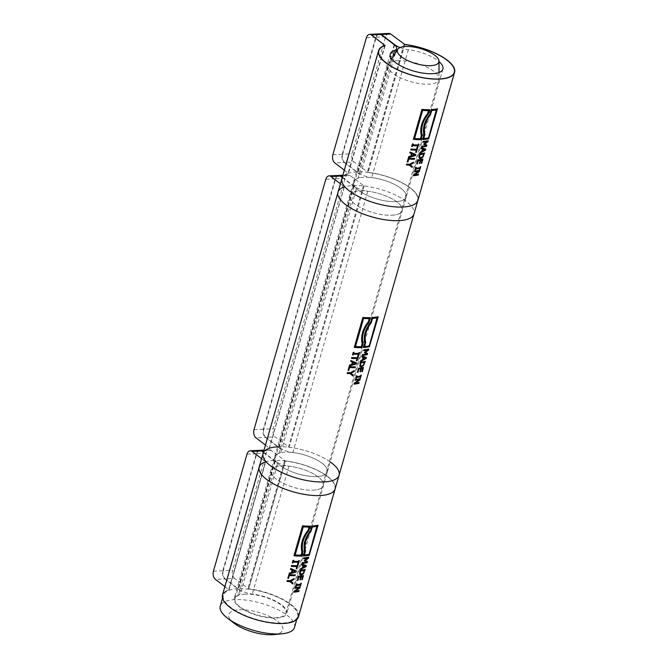 <?xml version="1.0" encoding="UTF-8"?>
<svg xmlns="http://www.w3.org/2000/svg" width="668" height="668" viewBox="0 0 668 668"><rect width="100%" height="100%" fill="white"/><g stroke="black" fill="none" stroke-linecap="round" stroke-linejoin="round"><path stroke-width="0.5" stroke-dasharray="3.34 2.5" d="M273.73 634.6A28.089 10.237 16 0 0 276.828 620.706A28.089 10.237 16 0 0 239.42 609.759A28.089 10.237 16 0 0 234.05 623.219M294.488 627.436A38.619 14.078 16 0 0 275.7 608.606A38.619 14.078 16 0 0 234.835 599.63A38.619 14.078 16 0 0 220.24 606.143M237.958 588.742A38.619 14.078 16 0 0 223.362 595.255A38.619 14.078 16 0 0 256.604 619.436A38.619 14.078 16 0 0 297.611 616.547A38.619 14.078 16 0 0 278.823 597.726A38.619 14.078 16 0 0 237.958 588.742M245.056 594.153A26.453 9.644 16 0 0 235.052 598.611A26.453 9.644 16 0 0 257.823 615.178A26.453 9.644 16 0 0 285.912 613.199A26.453 9.644 16 0 0 273.045 600.298A26.453 9.644 16 0 0 245.056 594.153M398.028 60.663A26.453 9.644 16 0 0 388.45 64.186A26.453 9.644 16 0 0 388.033 65.122A26.453 9.644 16 0 0 410.803 81.688A26.453 9.644 16 0 0 438.893 79.709A26.453 9.644 16 0 0 439.026 78.69A26.453 9.644 16 0 0 424.831 66.274A26.453 9.644 16 0 0 398.028 60.663M313.133 490.137A27.371 9.978 16 0 0 323.479 485.519A27.371 9.978 16 0 0 299.915 468.385A27.371 9.978 16 0 0 270.857 470.431A27.371 9.978 16 0 0 284.176 483.774A27.371 9.978 16 0 0 313.133 490.137M317.033 476.526A27.371 9.978 -164 0 1 288.075 470.163A27.371 9.978 -164 0 1 274.765 456.82A27.371 9.978 -164 0 1 303.823 454.774A27.371 9.978 -164 0 1 327.378 471.909A27.371 9.978 -164 0 1 317.033 476.526M263.818 450.85L271.3 450.482L285.294 460.878A39.529 14.412 16 0 1 335.169 488.867A39.529 14.412 16 0 0 301.143 464.118A39.529 14.412 16 0 0 259.167 467.074M330.243 461.914A39.529 14.412 16 0 0 277.629 446.825M334.877 488.784A39.228 14.304 16 0 1 293.227 491.723A39.228 14.304 16 0 1 259.46 467.166A39.228 14.304 16 0 1 265.689 461.98L229.007 589.911A39.228 14.304 16 0 0 222.778 595.088A39.228 14.304 16 0 0 256.545 619.654A39.228 14.304 16 0 0 298.195 616.714A39.228 14.304 16 0 0 248.705 588.942L285.386 461.012A39.228 14.304 16 0 1 334.877 488.784L298.195 616.714M287.883 578.237A39.228 14.304 -164 0 1 287.666 578.221L288.751 574.438A39.228 14.304 16 0 0 295.089 574.705L295.056 574.839M292.676 583.882L289.703 581.469M287.006 581.285A39.228 14.304 -164 0 1 286.789 581.269L287.04 580.4A39.228 14.304 16 0 0 289.862 580.592L293.937 578.739M296.333 568.652A39.228 14.304 -164 0 1 296.116 568.652L296.751 566.464M291.331 566.213A39.228 14.304 -164 0 1 291.114 566.197L291.365 565.328A39.228 14.304 16 0 0 296.993 565.596L297.627 563.4A39.228 14.304 16 0 0 298.329 563.4M293.97 592.015A39.228 14.304 -164 0 1 293.745 592.032L294.029 591.055L299.231 587.564M295.072 588.149A39.228 14.304 -164 0 1 294.855 588.166L295.089 587.356A39.228 14.304 16 0 0 300.099 586.613L300.049 586.805M295.089 591.122A39.228 14.304 16 0 0 298.997 590.479M299.974 579.715A39.228 14.304 -164 0 1 299.748 579.749L300.608 576.743M297.344 580.233A39.228 14.304 -164 0 1 297.126 580.25L298.295 576.158A39.228 14.304 16 0 0 303.314 575.415L303.255 575.607M301.827 579.573A39.228 14.304 -164 0 1 301.594 579.624L302.512 576.409M303.489 572.894L304.274 570.313M299.556 573.987L300.041 570.071A39.228 14.304 16 0 0 305.059 569.328L305 569.52M299.999 574.722L299.381 573.845M300.057 573.311L301.443 574.021L303.305 572.76M300.4 569.587L300.483 568.535L302.136 567.792L302.854 565.303M301.736 564.919L301.794 563.976L306.153 565.512M302.788 567.483L305.393 566.088M309.084 554.365L316.949 526.159M310.52 530.743L311.68 525.925A39.228 14.304 16 0 0 317.885 525.073L317.826 525.273M303.314 555.851A39.228 14.304 -164 0 1 303.097 555.868L304.441 551.192C302.804 544.453 304.767 537.59 310.336 530.601M304.157 554.883A39.228 14.304 16 0 0 308.9 554.231M294.004 555.676A39.228 14.304 -164 0 1 293.786 555.651L302.37 525.708A39.228 14.304 16 0 0 310.052 525.992L310.01 526.134M308.282 530.008L308.95 526.943M301.919 552.219L301.736 552.077C300.041 544.637 302.161 537.239 308.107 529.874M295.014 554.799A39.228 14.304 16 0 0 300.901 555.016L301.736 552.077M302.195 563.341A39.228 14.304 -164 0 1 301.969 563.358L302.22 562.489A39.228 14.304 16 0 0 306.587 561.888M304.357 560.736L304.324 560.11L307.714 557.964M303.564 558.548A39.228 14.304 -164 0 1 303.347 558.565L303.573 557.755A39.228 14.304 16 0 0 308.591 557.012L308.532 557.204M305.092 560.318L307.33 561.404M295.615 586.262A39.228 14.304 -164 0 1 295.398 586.287L296.124 583.757A39.228 14.304 16 0 0 296.667 583.707L296.625 583.857M296.433 584.533A39.228 14.304 16 0 0 300.425 583.949L300.658 583.114A39.228 14.304 16 0 0 301.134 583.014L301.076 583.206M300.174 585.594A39.228 14.304 -164 0 1 299.932 585.644L300.174 584.817M292.325 562.748A39.228 14.304 -164 0 1 292.108 562.723L292.834 560.193A39.228 14.304 16 0 0 293.519 560.252L293.486 560.377M293.285 561.087A39.228 14.304 16 0 0 298.329 561.295L298.563 560.46A39.228 14.304 16 0 0 299.172 560.46L299.139 560.602M298.02 563.132L298.078 562.164M289.11 573.954L289.194 572.902L291.215 572.443L291.933 569.954M290.446 569.311L290.496 568.343L296.191 570.864M292.025 572.251L295.248 571.324M224.899 586.587L228.757 589.786A39.529 14.412 16 0 0 222.486 595.004M298.487 616.798A39.529 14.412 16 0 0 248.613 588.809L234.618 578.404L225.25 578.872L238.585 589.034A12.775 4.659 16 0 0 252.262 594.069A27.371 9.978 -164 0 1 286.789 613.449A27.371 9.978 -164 0 1 257.731 615.495A27.371 9.978 -164 0 1 234.176 598.361A27.371 9.978 -164 0 1 238.518 594.745A12.775 4.659 16 0 0 240.547 593.059A12.775 4.659 16 0 0 238.117 589.051L224.774 578.897L215.405 579.356M259.601 450.332A6.079 3.866 -92.8 0 0 256.353 453.706L222.795 570.748A6.079 3.866 -92.8 0 0 224.774 578.897M263.459 452.111L275.266 461.104A12.775 4.659 16 0 0 288.943 466.139A27.371 9.978 -164 0 1 323.479 485.519A27.371 9.978 -164 0 1 294.413 487.565A27.371 9.978 -164 0 1 270.857 470.431A27.371 9.978 -164 0 1 275.208 466.815A12.775 4.659 16 0 0 277.228 465.137A12.775 4.659 16 0 0 274.798 461.129L263.367 452.42M271.3 450.482A6.079 3.866 -92.8 0 0 269.446 449.848A6.079 3.866 -92.8 0 0 266.198 453.221L232.631 570.263A6.079 3.866 -92.8 0 0 234.618 578.404M225.25 578.872A6.079 3.866 87.2 0 1 223.262 570.722L232.631 570.263M266.198 453.221L256.821 453.681L223.262 570.722M256.821 453.681A6.079 3.866 87.2 0 1 259.835 450.332M261.58 458.665L265.538 461.78L228.857 589.71M385.102 45.533L348.42 173.463A39.228 14.304 16 0 0 342.191 178.64A39.228 14.304 16 0 0 375.959 203.206A39.228 14.304 16 0 0 417.609 200.266A39.228 14.304 16 0 0 368.118 172.494L404.8 44.564M407.296 161.79A39.228 14.304 -164 0 1 407.079 161.773L408.165 157.99A39.228 14.304 16 0 0 414.502 158.258L414.469 158.391M412.089 167.434L409.117 165.021M406.428 164.837A39.228 14.304 -164 0 1 406.211 164.821L406.453 163.952A39.228 14.304 16 0 0 409.275 164.144L413.35 162.291M415.755 152.204A39.228 14.304 -164 0 1 415.538 152.204L416.164 150.016M410.745 149.766A39.228 14.304 -164 0 1 410.528 149.749L410.778 148.881A39.228 14.304 16 0 0 416.414 149.148L417.041 146.952A39.228 14.304 16 0 0 417.75 146.952M413.383 175.567A39.228 14.304 -164 0 1 413.158 175.584L413.442 174.607L418.644 171.117M414.494 171.701A39.228 14.304 -164 0 1 414.269 171.718L414.502 170.908A39.228 14.304 16 0 0 419.512 170.165L419.462 170.357M414.502 174.674A39.228 14.304 16 0 0 418.41 174.031M419.387 163.259A39.228 14.304 -164 0 1 419.162 163.301L420.022 160.295M416.765 163.785A39.228 14.304 -164 0 1 416.54 163.802L417.709 159.71A39.228 14.304 16 0 0 422.727 158.967L422.669 159.159M421.241 163.126A39.228 14.304 -164 0 1 421.007 163.176L421.925 159.961M422.902 156.446L423.687 153.865M418.978 157.539L419.462 153.623A39.228 14.304 16 0 0 424.472 152.88L424.422 153.072M419.412 158.274L418.794 157.397M419.471 156.863L420.857 157.573L422.719 156.312M419.813 153.139L419.896 152.087L421.55 151.344L422.268 148.855M421.149 148.471L421.207 147.528L425.566 149.064M422.209 151.035L424.806 149.64M428.497 137.917L436.363 109.711M429.933 114.286L431.094 109.477A39.228 14.304 16 0 0 437.298 108.625L437.239 108.826M422.727 139.403A39.228 14.304 -164 0 1 422.51 139.42L423.854 134.736C422.218 128.006 424.188 121.142 429.758 114.153M423.57 138.426A39.228 14.304 16 0 0 428.313 137.783M413.417 139.22A39.228 14.304 -164 0 1 413.2 139.203L421.784 109.26A39.228 14.304 16 0 0 429.466 109.544L429.432 109.686M427.695 113.56L428.363 110.496M421.333 135.763L421.157 135.629C419.454 128.189 421.575 120.791 427.52 113.426M414.436 138.351A39.228 14.304 16 0 0 420.314 138.568L421.157 135.629M421.608 146.893A39.228 14.304 -164 0 1 421.383 146.91L421.633 146.041A39.228 14.304 16 0 0 426 145.44M423.771 144.288L423.737 143.662L427.128 141.516M422.978 142.1A39.228 14.304 -164 0 1 422.76 142.117L422.986 141.307A39.228 14.304 16 0 0 428.004 140.564L427.946 140.756M424.506 143.87L426.743 144.956M415.028 169.814A39.228 14.304 -164 0 1 414.811 169.839L415.538 167.309A39.228 14.304 16 0 0 416.08 167.259L416.039 167.409M415.847 168.085A39.228 14.304 16 0 0 419.838 167.501L420.072 166.666A39.228 14.304 16 0 0 420.548 166.557L420.498 166.749M419.587 169.146A39.228 14.304 -164 0 1 419.354 169.196L419.587 168.369M411.738 146.3A39.228 14.304 -164 0 1 411.521 146.275L412.248 143.745A39.228 14.304 16 0 0 412.933 143.804L412.899 143.929M412.699 144.639A39.228 14.304 16 0 0 417.742 144.847L417.976 144.012A39.228 14.304 16 0 0 418.585 144.012L418.552 144.154M417.433 146.684L417.492 145.716M408.524 157.506L408.607 156.454L410.636 155.995L411.346 153.506M409.86 152.863L409.91 151.895L415.605 154.417M411.438 155.803L414.661 154.876M344.312 170.14L348.178 173.338A39.529 14.412 16 0 0 341.899 178.556M417.901 200.35A39.529 14.412 16 0 0 368.026 172.361L354.032 161.957L344.663 162.424L357.998 172.586A12.775 4.659 16 0 0 371.675 177.621A27.371 9.978 -164 0 1 406.211 197.002A27.371 9.978 -164 0 1 377.144 199.047A27.371 9.978 -164 0 1 353.589 181.913A27.371 9.978 -164 0 1 357.939 178.298A12.775 4.659 16 0 0 359.96 176.611A12.775 4.659 16 0 0 357.53 172.603L344.195 162.449L334.818 162.908M379.015 33.884A6.079 3.866 -92.8 0 0 375.767 37.258L342.208 154.3A6.079 3.866 -92.8 0 0 344.195 162.449M388.859 33.4A6.079 3.866 -92.8 0 0 385.611 36.773L352.053 153.815A6.079 3.866 -92.8 0 0 354.032 161.957M344.663 162.424A6.079 3.866 87.2 0 1 342.676 154.275L352.053 153.815M385.611 36.773L376.234 37.233L342.676 154.275M376.234 37.233A6.079 3.866 87.2 0 1 379.249 33.884M400.09 47.57A12.775 4.659 16 0 0 408.365 49.691A27.371 9.978 -164 0 1 438.985 61.548M348.103 370.281A39.228 14.304 -164 0 1 347.886 370.264L348.972 366.481A39.228 14.304 16 0 0 355.234 366.69L355.201 366.832M352.646 375.725L349.882 373.487M347.226 373.329A39.228 14.304 -164 0 1 347.009 373.312L347.26 372.443A39.228 14.304 16 0 0 350.049 372.61L354.082 370.732M356.487 360.645A39.228 14.304 -164 0 1 356.269 360.653L356.904 358.457M351.552 358.257A39.228 14.304 -164 0 1 351.335 358.24L351.577 357.372A39.228 14.304 16 0 0 357.146 357.589L357.781 355.401A39.228 14.304 16 0 0 358.482 355.393M354.073 383.966A39.228 14.304 -164 0 1 353.848 383.991L354.132 383.014L359.267 379.474M355.176 380.109A39.228 14.304 -164 0 1 354.959 380.125L355.192 379.315A39.228 14.304 16 0 0 360.135 378.522L360.077 378.714M355.176 383.065A39.228 14.304 16 0 0 359.025 382.38M360.044 371.642A39.228 14.304 -164 0 1 359.81 371.675L360.67 368.678M357.447 372.185A39.228 14.304 -164 0 1 357.23 372.21L358.399 368.118A39.228 14.304 16 0 0 363.342 367.325L363.283 367.517M361.864 371.483A39.228 14.304 -164 0 1 361.63 371.533L362.557 368.319M363.534 364.811L364.319 362.223M359.66 365.939L360.144 362.023A39.228 14.304 16 0 0 365.087 361.229L365.037 361.43M360.085 366.665L359.476 365.805M360.152 365.262L361.505 365.947L363.35 364.67M360.503 361.538L360.586 360.495L362.223 359.735L362.933 357.246M361.839 356.879L361.897 355.935L366.181 357.422M362.866 359.417L365.438 357.998M369.245 345.84L377.111 317.634M370.748 322.268L371.917 317.45A39.228 14.304 16 0 0 378.03 316.54L377.971 316.741M363.551 347.377A39.228 14.304 -164 0 1 363.325 347.393L364.67 342.717C363.075 336.012 365.045 329.149 370.573 322.126M364.377 346.4A39.228 14.304 16 0 0 369.062 345.698M354.332 347.276A39.228 14.304 -164 0 1 354.115 347.26L362.699 317.317A39.228 14.304 16 0 0 370.306 317.534L370.264 317.676M368.544 321.558L369.204 318.494M362.181 343.761L361.998 343.628C360.344 336.221 362.465 328.815 368.369 321.425M355.343 346.4A39.228 14.304 16 0 0 361.163 346.558L361.998 343.628M362.29 355.292A39.228 14.304 -164 0 1 362.073 355.318L362.323 354.449A39.228 14.304 16 0 0 366.632 353.798M364.444 352.679L364.402 352.053L367.751 349.873M363.668 350.5A39.228 14.304 -164 0 1 363.442 350.525L363.676 349.715A39.228 14.304 16 0 0 368.619 348.913L368.569 349.113M365.162 352.253L367.358 353.314M355.718 378.222A39.228 14.304 -164 0 1 355.493 378.238L356.219 375.708A39.228 14.304 16 0 0 356.762 375.658L356.72 375.817M356.528 376.485A39.228 14.304 16 0 0 360.461 375.859L360.703 375.024A39.228 14.304 16 0 0 361.163 374.915L361.112 375.107M360.211 377.504A39.228 14.304 -164 0 1 359.977 377.554L360.211 376.727M352.545 354.783A39.228 14.304 -164 0 1 352.328 354.766L353.055 352.236A39.228 14.304 16 0 0 353.731 352.286L353.698 352.412M353.489 353.121A39.228 14.304 16 0 0 358.482 353.288L358.716 352.462A39.228 14.304 16 0 0 359.317 352.454L359.284 352.587M358.173 355.125L358.232 354.157M349.331 365.997L349.406 364.945L351.418 364.477L352.128 361.981M350.658 361.355L350.717 360.386L356.336 362.858M352.211 364.269L355.401 363.325M265.48 445.055L269.346 448.253A39.529 14.412 16 0 0 263.067 453.472M339.068 475.265A39.529 14.412 16 0 0 289.194 447.268L275.208 436.872L265.831 437.331L279.166 447.493A12.775 4.659 16 0 0 292.851 452.528A27.371 9.978 -164 0 1 327.378 471.909A27.371 9.978 -164 0 1 298.32 473.954A27.371 9.978 -164 0 1 274.765 456.82A27.371 9.978 -164 0 1 279.107 453.213A12.775 4.659 16 0 0 281.136 451.526A12.775 4.659 16 0 0 278.698 447.518L265.363 437.356L255.986 437.824M338 192.167A39.529 14.412 16 0 1 379.967 189.211A39.529 14.412 16 0 1 414.001 213.96A39.529 14.412 16 0 0 364.118 185.971L350.132 175.567A6.079 3.866 -92.8 0 0 348.27 174.941A6.079 3.866 -92.8 0 0 345.022 178.314L273.22 428.722A6.079 3.866 -92.8 0 0 275.208 436.872M338.425 175.425A6.079 3.866 -92.8 0 0 335.186 178.799L263.376 429.215A6.079 3.866 -92.8 0 0 265.363 437.356M342.292 177.195L354.098 186.188A12.775 4.659 16 0 0 367.776 191.232A27.371 9.978 -164 0 1 402.303 210.612A27.371 9.978 -164 0 1 373.245 212.658A27.371 9.978 -164 0 1 349.69 195.524A27.371 9.978 -164 0 1 354.032 191.908A12.775 4.659 16 0 0 356.061 190.221A12.775 4.659 16 0 0 353.631 186.213L342.2 177.513M265.831 437.331A6.079 3.866 87.2 0 1 263.843 429.19L273.22 428.722M345.022 178.314L335.653 178.773L263.843 429.19M335.653 178.773A6.079 3.866 87.2 0 1 338.659 175.425M340.413 183.75L344.371 186.873L269.446 448.17M391.957 215.221A27.371 9.978 16 0 0 402.303 210.612A27.371 9.978 16 0 0 378.748 193.469A27.371 9.978 16 0 0 349.69 195.524A27.371 9.978 16 0 0 363 208.859A27.371 9.978 16 0 0 391.957 215.221M395.865 201.611A27.371 9.978 -164 0 1 366.907 195.248A27.371 9.978 -164 0 1 353.589 181.913A27.371 9.978 -164 0 1 382.647 179.859A27.371 9.978 -164 0 1 406.211 197.002A27.371 9.978 -164 0 1 395.865 201.611M418.101 198.555A39.529 14.412 16 0 0 383.875 175.601A39.529 14.412 16 0 0 342.684 176.928M285.294 460.878L248.613 588.809M265.446 461.864L228.757 589.786M256.353 453.706L246.976 454.173M213.418 571.215L222.795 570.748M274.798 461.129L238.117 589.051M284.643 460.636L247.962 588.566M288.943 466.139L252.262 594.069M275.266 461.104L238.585 589.034M275.208 466.815L238.518 594.745M265.421 461.588L228.74 589.518M404.708 44.43L368.026 172.361M384.86 45.416L348.178 173.338M375.767 37.258L366.39 37.725M332.831 154.767L342.208 154.3M394.212 44.681L357.53 172.603M404.056 44.188L367.375 172.119M408.365 49.691L371.675 177.621M394.588 44.973L357.998 172.586M392.508 57.724L357.939 178.298M384.751 45.449L348.153 173.07M364.118 185.971L289.194 447.268M344.27 186.948L269.346 448.253M335.186 178.799L325.809 179.258M253.999 429.674L263.376 429.215M353.631 186.213L278.698 447.518M363.467 185.729L288.543 447.026M342.651 175.943L350.132 175.567M367.776 191.232L292.851 452.528M354.098 186.188L279.166 447.493M354.032 191.908L279.107 453.213M344.254 186.681L269.329 447.977M296.759 619.512L297.611 616.547M222.511 598.219L223.362 595.255M285.912 613.199L438.893 79.709M235.052 598.611L388.033 65.122M391.732 58.959L388.45 64.186M439.018 72.511L439.026 78.69M390.271 53.983L234.176 598.361M442.892 69.071L286.789 613.449M259.46 467.166L222.778 595.088M269.446 449.848L264.027 450.115M277.228 465.137L240.547 593.059M378.873 50.71L342.191 178.64M454.29 72.336L417.609 200.266M395.356 53.198L359.96 176.611M384.952 45.332L348.27 173.262M348.27 174.941L342.859 175.208M356.061 190.221L281.136 451.526"/><path stroke-width="1" d="M222.511 598.219L220.24 606.143A38.619 14.078 16 0 0 227.454 618.15L234.05 623.219A28.089 10.237 16 0 0 273.73 634.6L282.013 633.79A38.619 14.078 16 0 0 294.488 627.436L296.759 619.512M227.454 618.15A38.619 14.078 16 0 0 282.013 633.79M405.568 46.501A21.568 7.866 16 0 0 397.752 49.374A21.568 7.866 16 0 0 415.972 63.644A21.568 7.866 16 0 0 438.985 61.197A21.568 7.866 16 0 0 427.42 51.077A21.568 7.866 16 0 0 405.568 46.501M320.222 495.539A39.529 14.412 16 0 0 335.169 488.867L298.487 616.798A39.529 14.412 16 0 1 256.512 619.762A39.529 14.412 16 0 1 222.486 595.004L259.167 467.074A39.529 14.412 16 0 0 278.397 486.346A39.529 14.412 16 0 0 320.222 495.539M277.629 446.825A39.529 14.412 16 0 0 263.067 453.472A39.529 14.412 16 0 0 282.297 472.735A39.529 14.412 16 0 0 324.13 481.929A39.529 14.412 16 0 0 339.068 475.265A39.529 14.412 16 0 0 330.243 461.914M288.643 578.421A39.529 14.412 -164 0 1 287.85 578.363L288.935 574.572A39.529 14.412 16 0 0 295.273 574.839L295.022 575.707A39.529 14.412 -164 0 1 289.478 575.507L288.459 578.288A39.228 14.304 -164 0 1 287.883 578.237M289.478 575.507L288.459 578.288M295.022 575.707L294.839 575.574A39.228 14.304 -164 0 1 289.294 575.365M295.056 574.839L294.839 575.574M289.879 581.603A39.529 14.412 -164 0 1 286.973 581.41L287.223 580.542A39.529 14.412 16 0 0 290.037 580.734L294.196 578.597L293.912 579.557L290.747 581.202L292.943 582.955L292.676 583.882L289.703 581.469A39.228 14.304 -164 0 1 287.006 581.285M292.943 582.955L292.5 583.74M293.937 578.739L293.736 579.423L290.563 581.068L292.759 582.822M297.001 568.785A39.529 14.412 -164 0 1 296.3 568.785L296.926 566.598A39.529 14.412 -164 0 1 291.298 566.33L291.549 565.462A39.529 14.412 16 0 0 297.176 565.729L297.803 563.533A39.529 14.412 16 0 0 298.512 563.533L296.826 568.652A39.228 14.304 -164 0 1 296.333 568.652M298.295 563.533L296.826 568.652M296.926 566.598L296.751 566.464A39.228 14.304 -164 0 1 291.331 566.213M298.947 591.43A39.529 14.412 -164 0 1 293.92 592.165L294.204 591.197L299.406 587.706A39.529 14.412 -164 0 1 295.031 588.308L295.264 587.498A39.529 14.412 16 0 0 300.283 586.755L299.932 587.99L295.264 591.255A39.529 14.412 16 0 0 299.172 590.621L298.763 591.289A39.228 14.304 -164 0 1 293.97 592.015M298.938 590.671L298.763 591.289M299.406 587.706L299.231 587.564A39.228 14.304 -164 0 1 295.072 588.149M295.264 591.255L299.932 587.99M300.049 586.805L299.748 587.848M300.516 579.791A39.529 14.412 -164 0 1 299.924 579.882L300.784 576.876A39.529 14.412 -164 0 1 298.863 577.11L297.936 580.325A39.529 14.412 -164 0 1 297.302 580.383L298.479 576.3A39.529 14.412 16 0 0 303.497 575.557L302.32 579.64A39.529 14.412 -164 0 1 301.769 579.766L302.696 576.542A39.529 14.412 -164 0 1 301.377 576.793L300.333 579.657A39.228 14.304 -164 0 1 299.974 579.715M301.377 576.793L300.333 579.657M300.784 576.876L300.608 576.743A39.228 14.304 -164 0 1 298.688 576.977L297.761 580.191A39.228 14.304 -164 0 1 297.344 580.233M302.696 576.542L302.512 576.409A39.228 14.304 -164 0 1 301.193 576.651M303.255 575.607L302.136 579.507A39.228 14.304 -164 0 1 301.827 579.573M304.458 570.447A39.529 14.412 -164 0 1 300.592 571.015L300.233 573.453L301.619 574.154L303.489 572.894L304.274 570.313A39.228 14.304 -164 0 1 300.416 570.881L300.057 573.311L300.491 573.912M305 569.52L303.589 573.236L301.176 574.923L299.999 574.722M303.773 573.369L301.351 575.065L300.082 574.789L299.556 573.987L300.224 570.205A39.529 14.412 16 0 0 305.243 569.462L303.589 573.236M300.4 573.854L300.057 573.311M303.548 565.604L302.971 567.625L303.372 565.47L305.577 566.222L303.372 565.47M303.03 565.437L301.719 564.986L301.969 564.109L306.353 565.571L306.053 566.639L300.4 569.587L300.658 568.668L302.32 567.934L303.03 565.437L301.736 564.919M306.153 565.512L305.869 566.506L300.466 569.345M302.971 567.625L305.577 566.222M309.084 554.365L316.949 526.159A39.228 14.304 -164 0 1 312.206 526.81L311.046 530.835C305.602 537.69 303.689 544.362 305.309 550.85L304.332 555.016A39.529 14.412 16 0 0 309.084 554.365M317.133 526.3A39.529 14.412 -164 0 1 312.382 526.943L312.206 526.81M312.382 526.943L311.046 530.835M309.484 555.158A39.529 14.412 -164 0 1 303.272 556.001L304.616 551.325C302.98 544.587 304.95 537.723 310.52 530.743L311.856 526.058A39.529 14.412 16 0 0 318.068 525.215L309.301 555.016A39.228 14.304 -164 0 1 303.314 555.851M317.826 525.273L309.301 555.016M311.23 530.968C305.785 537.823 303.873 544.495 305.485 550.983L305.309 550.85M305.485 550.983L304.332 555.016M309.05 530.258C303.23 537.506 301.159 544.729 302.829 551.935L301.644 556.068A39.529 14.412 -164 0 1 293.97 555.793L302.554 525.85A39.529 14.412 16 0 0 310.228 526.125L308.866 530.125C303.047 537.364 300.976 544.595 302.654 551.801L301.468 555.935A39.228 14.304 -164 0 1 294.004 555.676M301.919 552.219C300.224 544.779 302.345 537.373 308.282 530.008L308.95 526.943A39.228 14.304 -164 0 1 303.063 526.726L295.198 554.941A39.529 14.412 16 0 0 301.076 555.15L301.919 552.219M309.125 527.077A39.529 14.412 -164 0 1 303.247 526.868L303.063 526.726M310.01 526.134L308.866 530.125M303.247 526.868L295.198 554.941M306.771 562.022L304.349 560.778L304.499 560.243L307.89 558.097A39.529 14.412 -164 0 1 303.522 558.698L303.756 557.889A39.529 14.412 16 0 0 308.775 557.154L308.432 558.339L305.268 560.452L307.514 561.546L307.163 562.748A39.529 14.412 -164 0 1 302.145 563.491L302.395 562.623A39.529 14.412 16 0 0 306.771 562.022L304.357 560.736M307.163 562.748L306.979 562.615A39.228 14.304 -164 0 1 302.195 563.341M307.89 558.097L307.714 557.964A39.228 14.304 -164 0 1 303.564 558.548M307.313 561.454L306.979 562.615M305.268 560.452L308.432 558.339M308.532 557.204L308.249 558.197M296.609 584.675A39.529 14.412 16 0 0 300.6 584.082L300.842 583.256A39.529 14.412 16 0 0 301.318 583.147L300.592 585.677A39.529 14.412 -164 0 1 300.116 585.786L300.358 584.951A39.529 14.412 -164 0 1 296.358 585.544L296.124 586.37A39.529 14.412 -164 0 1 295.573 586.42L296.3 583.89A39.529 14.412 16 0 0 296.851 583.84L296.609 584.675L296.625 583.857M296.124 586.37L295.941 586.237A39.228 14.304 -164 0 1 295.615 586.262M300.358 584.951L300.174 584.817A39.228 14.304 -164 0 1 296.183 585.402L295.941 586.237M301.076 583.206L300.408 585.544A39.228 14.304 -164 0 1 300.174 585.594M292.976 562.924A39.529 14.412 -164 0 1 292.292 562.865L293.018 560.335A39.529 14.412 16 0 0 293.703 560.394L293.469 561.22A39.529 14.412 16 0 0 298.504 561.429L298.746 560.602A39.529 14.412 16 0 0 299.356 560.594L298.629 563.124A39.529 14.412 -164 0 1 298.02 563.132L298.254 562.297A39.529 14.412 -164 0 1 293.219 562.089L292.793 562.782A39.228 14.304 -164 0 1 292.325 562.748M293.219 562.089L292.793 562.782M293.486 560.377L293.469 561.22M298.254 562.297L298.078 562.164A39.228 14.304 -164 0 1 293.035 561.955M298.629 563.124L298.446 562.99A39.228 14.304 -164 0 1 298.053 562.99M299.139 560.602L298.446 562.99M292.776 570.372L292.025 572.251L292.601 570.23L295.423 571.457L292.601 570.23M292.116 570.088L290.43 569.361L290.68 568.485L296.383 570.948L296.083 572.017L289.11 573.954L289.378 573.044L291.398 572.585L292.116 570.088L290.446 569.311M296.191 570.864L295.899 571.883L289.169 573.762M292.2 572.384L295.423 571.457M265.538 461.78L265.446 461.864A39.529 14.412 16 0 0 259.167 467.074A39.529 14.412 16 0 0 293.194 491.832A39.529 14.412 16 0 0 335.169 488.867L339.068 475.265A39.529 14.412 16 0 1 297.093 478.221A39.529 14.412 16 0 1 263.067 453.472L259.167 467.074M224.899 586.587L215.405 579.356A6.079 3.866 87.2 0 1 213.418 571.215L246.976 454.173A6.079 3.866 87.2 0 1 250.224 450.8A6.079 3.866 87.2 0 1 252.086 451.426L261.58 458.665M263.367 452.42L261.464 450.967A6.079 3.866 -92.8 0 0 259.601 450.332L250.224 450.8M259.835 450.332A6.079 3.866 87.2 0 1 260.069 450.315A6.079 3.866 87.2 0 1 261.931 450.942L263.459 452.111M385.102 45.533A39.228 14.304 16 0 0 378.873 50.71A39.228 14.304 16 0 0 412.64 75.275A39.228 14.304 16 0 0 454.29 72.336A39.228 14.304 16 0 0 404.8 44.564M408.056 161.973A39.529 14.412 -164 0 1 407.263 161.915L408.348 158.124A39.529 14.412 16 0 0 414.686 158.391L414.436 159.26A39.529 14.412 -164 0 1 408.891 159.059L407.872 161.84A39.228 14.304 -164 0 1 407.296 161.79M408.891 159.059L407.872 161.84M414.436 159.26L414.26 159.126A39.228 14.304 -164 0 1 408.707 158.917M414.469 158.391L414.26 159.126M409.292 165.155A39.529 14.412 -164 0 1 406.386 164.963L406.637 164.094A39.529 14.412 16 0 0 409.459 164.286L413.609 162.149L413.333 163.109L410.16 164.754L412.356 166.507L412.089 167.434L409.117 165.021A39.228 14.304 -164 0 1 406.428 164.837M412.356 166.507L411.914 167.284M413.35 162.291L413.15 162.975L409.985 164.62L412.181 166.374M416.423 152.337A39.529 14.412 -164 0 1 415.713 152.337L416.339 150.15A39.529 14.412 -164 0 1 410.711 149.882L410.962 149.014A39.529 14.412 16 0 0 416.59 149.281L417.216 147.085A39.529 14.412 16 0 0 417.926 147.085L416.239 152.204A39.228 14.304 -164 0 1 415.755 152.204M417.709 147.085L416.239 152.204M416.339 150.15L416.164 150.016A39.228 14.304 -164 0 1 410.745 149.766M418.36 174.983A39.529 14.412 -164 0 1 413.342 175.717L413.617 174.749L418.819 171.258A39.529 14.412 -164 0 1 414.444 171.851L414.678 171.041A39.529 14.412 16 0 0 419.696 170.307L419.345 171.542L414.686 174.807A39.529 14.412 16 0 0 418.594 174.173L418.176 174.841A39.228 14.304 -164 0 1 413.383 175.567M418.352 174.223L418.176 174.841M418.819 171.258L418.644 171.117A39.228 14.304 -164 0 1 414.494 171.701M414.686 174.807L419.345 171.542M419.462 170.357L419.162 171.4M419.93 163.343A39.529 14.412 -164 0 1 419.337 163.435L420.197 160.429A39.529 14.412 -164 0 1 418.277 160.662L417.35 163.877A39.529 14.412 -164 0 1 416.715 163.936L417.892 159.852A39.529 14.412 16 0 0 422.911 159.109L421.733 163.192A39.529 14.412 -164 0 1 421.182 163.318L422.109 160.095A39.529 14.412 -164 0 1 420.79 160.345L419.746 163.209A39.228 14.304 -164 0 1 419.387 163.259M420.79 160.345L419.746 163.209M420.197 160.429L420.022 160.295A39.228 14.304 -164 0 1 418.101 160.529L417.174 163.743A39.228 14.304 -164 0 1 416.765 163.785M422.109 160.095L421.925 159.961A39.228 14.304 -164 0 1 420.606 160.203M422.669 159.159L421.558 163.059A39.228 14.304 -164 0 1 421.241 163.126M423.871 153.999A39.529 14.412 -164 0 1 420.005 154.567L419.654 157.005L421.032 157.706L422.902 156.446L423.687 153.865A39.228 14.304 -164 0 1 419.83 154.433L419.471 156.863L419.905 157.464M424.422 153.072L423.011 156.788L420.589 158.475L419.412 158.274M423.186 156.922L420.765 158.617L419.496 158.341L418.978 157.539L419.638 153.757A39.529 14.412 16 0 0 424.656 153.014L423.011 156.788M419.813 157.397L419.471 156.863M422.961 149.156L422.385 151.168L422.786 149.022L424.99 149.774L422.786 149.022M422.443 148.989L421.132 148.538L421.383 147.661L425.775 149.123L425.466 150.191L419.813 153.139L420.08 152.221L421.733 151.486L422.443 148.989L421.149 148.471M425.566 149.064L425.282 150.058L419.888 152.888M422.385 151.168L424.99 149.774M428.497 137.917L436.363 109.711A39.228 14.304 -164 0 1 431.62 110.362L430.459 114.387C425.023 121.242 423.103 127.914 424.723 134.402L423.746 138.568A39.529 14.412 16 0 0 428.497 137.917M436.546 109.853A39.529 14.412 -164 0 1 431.795 110.496L431.62 110.362M431.795 110.496L430.459 114.387M428.898 138.71A39.529 14.412 -164 0 1 422.685 139.554L424.03 134.878C422.393 128.139 424.364 121.275 429.933 114.286L431.277 109.61A39.529 14.412 16 0 0 437.482 108.767L428.714 138.568A39.228 14.304 -164 0 1 422.727 139.403M437.239 108.826L428.714 138.568M430.643 114.52C425.199 121.376 423.287 128.047 424.898 134.535L424.723 134.402M424.898 134.535L423.746 138.568M428.464 113.811C422.644 121.058 420.573 128.281 422.243 135.487L421.057 139.62A39.529 14.412 -164 0 1 413.383 139.345L421.967 109.402A39.529 14.412 16 0 0 429.649 109.677L428.28 113.677C422.468 120.916 420.389 128.147 422.067 135.353L420.882 139.487A39.228 14.304 -164 0 1 413.417 139.22M421.333 135.763C419.638 128.331 421.759 120.925 427.695 113.56L428.363 110.496A39.228 14.304 -164 0 1 422.477 110.278L414.611 138.493A39.529 14.412 16 0 0 420.489 138.702L421.333 135.763M428.539 110.629A39.529 14.412 -164 0 1 422.66 110.42L422.477 110.278M429.432 109.686L428.28 113.677M422.66 110.42L414.611 138.493M426.184 145.574L423.762 144.33L423.913 143.795L427.311 141.649A39.529 14.412 -164 0 1 422.936 142.251L423.17 141.441A39.529 14.412 16 0 0 428.188 140.706L427.846 141.892L424.681 144.004L426.927 145.098L426.576 146.3A39.529 14.412 -164 0 1 421.558 147.043L421.809 146.175A39.529 14.412 16 0 0 426.184 145.574L423.771 144.288M426.576 146.3L426.401 146.167A39.228 14.304 -164 0 1 421.608 146.893M427.311 141.649L427.128 141.516A39.228 14.304 -164 0 1 422.978 142.1M426.727 145.006L426.401 146.167M424.681 144.004L427.846 141.892M427.946 140.756L427.662 141.75M416.022 168.227A39.529 14.412 16 0 0 420.022 167.635L420.255 166.808A39.529 14.412 16 0 0 420.731 166.699L420.005 169.229A39.529 14.412 -164 0 1 419.529 169.338L419.771 168.503A39.529 14.412 -164 0 1 415.772 169.096L415.538 169.922A39.529 14.412 -164 0 1 414.987 169.973L415.713 167.443A39.529 14.412 16 0 0 416.264 167.392L416.022 168.227L416.039 167.409M415.538 169.922L415.362 169.789A39.228 14.304 -164 0 1 415.028 169.814M419.771 168.503L419.587 168.369A39.228 14.304 -164 0 1 415.596 168.954L415.362 169.789M420.498 166.749L419.821 169.096A39.228 14.304 -164 0 1 419.587 169.146M412.39 146.476A39.529 14.412 -164 0 1 411.705 146.417L412.432 143.887A39.529 14.412 16 0 0 413.116 143.946L412.882 144.772A39.529 14.412 16 0 0 417.917 144.981L418.16 144.154A39.529 14.412 16 0 0 418.769 144.146L418.043 146.676A39.529 14.412 -164 0 1 417.433 146.684L417.667 145.849A39.529 14.412 -164 0 1 412.632 145.641L412.206 146.334A39.228 14.304 -164 0 1 411.738 146.3M412.632 145.641L412.206 146.334M412.899 143.929L412.882 144.772M417.667 145.849L417.492 145.716A39.228 14.304 -164 0 1 412.448 145.507M418.043 146.676L417.867 146.542A39.228 14.304 -164 0 1 417.475 146.542M418.552 144.154L417.867 146.542M412.198 153.924L411.438 155.803L412.014 153.782L414.836 155.009L412.014 153.782M411.53 153.64L409.843 152.914L410.094 152.037L415.797 154.5L415.496 155.569L408.524 157.506L408.791 156.596L410.812 156.137L411.53 153.64L409.86 152.863M415.605 154.417L415.312 155.435L408.582 157.314M411.613 155.936L414.836 155.009M342.684 176.928A39.529 14.412 16 0 0 341.899 178.556A39.529 14.412 16 0 0 375.925 203.314A39.529 14.412 16 0 0 417.901 200.35A39.529 14.412 16 0 0 418.101 198.555M344.312 170.14L334.818 162.908A6.079 3.866 87.2 0 1 332.831 154.767L366.39 37.725A6.079 3.866 87.2 0 1 369.638 34.352A6.079 3.866 87.2 0 1 371.5 34.978L384.86 45.416A39.529 14.412 16 0 0 378.581 50.626A39.529 14.412 16 0 0 412.607 75.384A39.529 14.412 16 0 0 454.582 72.42A39.529 14.412 16 0 0 404.708 44.43L390.722 34.035A6.079 3.866 -92.8 0 0 388.859 33.4L379.482 33.868A6.079 3.866 87.2 0 1 381.344 34.494L394.679 44.656A12.775 4.659 16 0 0 400.09 47.57M438.985 61.548A27.371 9.978 -164 0 1 442.892 69.071A27.371 9.978 -164 0 1 413.834 71.117A27.371 9.978 -164 0 1 390.271 53.983A27.371 9.978 -164 0 1 394.621 50.367A12.775 4.659 16 0 0 396.65 48.689A12.775 4.659 16 0 0 394.212 44.681L380.877 34.519A6.079 3.866 -92.8 0 0 379.015 33.884L369.638 34.352M348.846 370.464A39.529 14.412 -164 0 1 348.061 370.406L349.147 366.615A39.529 14.412 16 0 0 355.418 366.832L355.167 367.692A39.529 14.412 -164 0 1 349.69 367.542L348.671 370.322A39.228 14.304 -164 0 1 348.103 370.281M349.69 367.542L348.671 370.322M355.167 367.692L354.992 367.559A39.228 14.304 -164 0 1 349.506 367.408M355.201 366.832L354.992 367.559M350.065 373.621A39.529 14.412 -164 0 1 347.193 373.454L347.444 372.585A39.529 14.412 16 0 0 350.224 372.752L354.341 370.59L354.057 371.55L350.925 373.22L353.088 374.948L352.821 375.867L349.882 373.487A39.228 14.304 -164 0 1 347.226 373.329M353.088 374.948L352.646 375.725M354.082 370.732L353.881 371.416L350.742 373.078L352.913 374.815M357.146 360.778A39.529 14.412 -164 0 1 356.453 360.787L357.079 358.591A39.529 14.412 -164 0 1 351.51 358.374L351.76 357.505A39.529 14.412 16 0 0 357.33 357.722L357.956 355.535A39.529 14.412 16 0 0 358.658 355.526L356.971 360.645A39.228 14.304 -164 0 1 356.487 360.645M358.44 355.526L356.971 360.645M357.079 358.591L356.904 358.457A39.228 14.304 -164 0 1 351.552 358.257M358.975 383.332A39.529 14.412 -164 0 1 354.023 384.125L354.307 383.148L359.451 379.616A39.529 14.412 -164 0 1 355.134 380.259L355.368 379.449A39.529 14.412 16 0 0 360.319 378.656L359.96 379.892L355.359 383.198A39.529 14.412 16 0 0 359.209 382.522L358.791 383.19A39.228 14.304 -164 0 1 354.073 383.966M358.966 382.58L358.791 383.19M359.451 379.616L359.267 379.474A39.228 14.304 -164 0 1 355.176 380.109M355.359 383.198L359.96 379.892M360.077 378.714L359.776 379.75M360.57 371.717A39.529 14.412 -164 0 1 359.994 371.817L360.854 368.811A39.529 14.412 -164 0 1 358.958 369.062L358.031 372.276A39.529 14.412 -164 0 1 357.405 372.343L358.574 368.252A39.529 14.412 16 0 0 363.526 367.458L362.357 371.55A39.529 14.412 -164 0 1 361.814 371.675L362.732 368.46A39.529 14.412 -164 0 1 361.438 368.719L360.394 371.583A39.228 14.304 -164 0 1 360.044 371.642M361.438 368.719L360.394 371.583M360.854 368.811L360.67 368.678A39.228 14.304 -164 0 1 358.774 368.928L357.856 372.143A39.228 14.304 -164 0 1 357.447 372.185M362.732 368.46L362.557 368.319A39.228 14.304 -164 0 1 361.254 368.577M363.283 367.517L362.173 371.408A39.228 14.304 -164 0 1 361.864 371.483M364.494 362.357A39.529 14.412 -164 0 1 360.687 362.966L360.328 365.396L361.689 366.089L363.534 364.811L364.319 362.223A39.228 14.304 -164 0 1 360.511 362.833L360.578 365.855M365.037 361.43L363.634 365.145L361.238 366.857L360.085 366.665M363.809 365.279L361.421 366.991L359.994 366.582L360.328 362.165A39.529 14.412 16 0 0 365.271 361.371L363.634 365.145M360.478 365.788L360.152 365.262M363.626 357.539L363.041 359.559L363.442 357.405L365.613 358.14L363.442 357.405M363.116 357.38L361.822 356.946L362.073 356.069L366.39 357.48L366.081 358.549L360.503 361.538L360.762 360.628L362.398 359.877L363.116 357.38L361.839 356.879M366.181 357.422L365.897 358.407L360.57 361.296M363.041 359.559L365.613 358.14M369.245 345.84L377.111 317.634A39.228 14.304 -164 0 1 372.427 318.327L371.274 322.352C365.872 329.24 363.96 335.912 365.53 342.367L364.553 346.533A39.529 14.412 16 0 0 369.245 345.84M377.295 317.768A39.529 14.412 -164 0 1 372.602 318.461L372.427 318.327M372.602 318.461L371.274 322.352M369.629 346.617A39.529 14.412 -164 0 1 363.509 347.527L364.845 342.851C363.25 336.146 365.221 329.282 370.748 322.268L372.093 317.584A39.529 14.412 16 0 0 378.213 316.682L369.446 346.483A39.228 14.304 -164 0 1 363.551 347.377M377.971 316.741L369.446 346.483M371.45 322.494C366.047 329.374 364.135 336.046 365.705 342.509L365.53 342.367M365.705 342.509L364.553 346.533M369.295 321.801C363.517 329.074 361.446 336.305 363.083 343.477L361.897 347.611A39.529 14.412 -164 0 1 354.299 347.393L362.883 317.459A39.529 14.412 16 0 0 370.481 317.667L369.12 321.667C363.342 328.94 361.271 336.163 362.908 343.344L361.722 347.477A39.228 14.304 -164 0 1 354.332 347.276M362.181 343.761C360.52 336.355 362.649 328.957 368.544 321.558L369.204 318.494A39.228 14.304 -164 0 1 363.392 318.327L355.526 346.533A39.529 14.412 16 0 0 361.338 346.692L362.181 343.761M369.387 318.628A39.529 14.412 -164 0 1 363.576 318.461L363.392 318.327M370.264 317.676L369.12 321.667M363.576 318.461L355.526 346.533M366.807 353.931L364.427 352.721L367.934 350.015A39.529 14.412 -164 0 1 363.626 350.658L363.851 349.848A39.529 14.412 16 0 0 368.803 349.055L368.46 350.241L365.346 352.387L367.542 353.447L367.2 354.658A39.529 14.412 -164 0 1 362.248 355.451L362.499 354.583A39.529 14.412 16 0 0 366.807 353.931L364.444 352.679M367.2 354.658L367.016 354.516A39.228 14.304 -164 0 1 362.29 355.292M367.934 350.015L367.751 349.873A39.228 14.304 -164 0 1 363.668 350.5M367.35 353.355L367.016 354.516M365.346 352.387L368.46 350.241M368.569 349.113L368.285 350.099M356.704 376.627A39.529 14.412 16 0 0 360.645 375.992L360.879 375.166A39.529 14.412 16 0 0 361.346 375.057L360.628 377.587A39.529 14.412 -164 0 1 360.161 377.696L360.394 376.861A39.529 14.412 -164 0 1 356.453 377.495L356.219 378.322A39.529 14.412 -164 0 1 355.677 378.38L356.403 375.842A39.529 14.412 16 0 0 356.946 375.792L356.704 376.627L356.72 375.817M356.219 378.322L356.036 378.188A39.228 14.304 -164 0 1 355.718 378.222M360.394 376.861L360.211 376.727A39.228 14.304 -164 0 1 356.278 377.353L356.036 378.188M361.112 375.107L360.444 377.445A39.228 14.304 -164 0 1 360.211 377.504M353.188 354.959A39.529 14.412 -164 0 1 352.512 354.908L353.23 352.378A39.529 14.412 16 0 0 353.915 352.428L353.673 353.263A39.529 14.412 16 0 0 358.658 353.422L358.891 352.595A39.529 14.412 16 0 0 359.501 352.587L358.774 355.117A39.529 14.412 -164 0 1 358.173 355.125L358.407 354.291A39.529 14.412 -164 0 1 353.422 354.132L353.005 354.825A39.228 14.304 -164 0 1 352.545 354.783M353.422 354.132L353.005 354.825M353.698 352.412L353.673 353.263M358.407 354.291L358.232 354.157A39.228 14.304 -164 0 1 353.238 353.99M358.774 355.117L358.599 354.984A39.228 14.304 -164 0 1 358.207 354.992M359.284 352.587L358.599 354.984M352.963 362.39L352.387 364.411L352.787 362.256L355.576 363.459L352.787 362.256M352.312 362.123L350.642 361.405L350.9 360.528L356.528 362.941L356.228 364.01L349.331 365.997L349.589 365.087L351.593 364.611L352.312 362.123L350.658 361.355M356.336 362.858L356.044 363.868L349.381 365.805M352.387 364.411L355.576 363.459M344.371 186.873L344.27 186.948A39.529 14.412 16 0 0 338 192.167A39.529 14.412 16 0 0 372.026 216.916A39.529 14.412 16 0 0 414.001 213.96L339.068 475.265M265.48 445.055L255.986 437.824A6.079 3.866 87.2 0 1 253.999 429.674L325.809 179.258A6.079 3.866 87.2 0 1 329.057 175.893A6.079 3.866 87.2 0 1 330.919 176.519L340.413 183.75M342.2 177.513L340.288 176.06A6.079 3.866 -92.8 0 0 338.425 175.425L329.057 175.893M338.659 175.425A6.079 3.866 87.2 0 1 338.893 175.4A6.079 3.866 87.2 0 1 340.755 176.035L342.292 177.195M399.055 220.624A39.529 14.412 16 0 0 414.001 213.96L417.901 200.35A39.529 14.412 16 0 1 402.954 207.022A39.529 14.412 16 0 1 361.129 197.828A39.529 14.412 16 0 1 341.899 178.556L338 192.167A39.529 14.412 16 0 0 357.221 211.439A39.529 14.412 16 0 0 399.055 220.624M252.086 451.426L261.464 450.967M261.931 450.942L263.818 450.85M371.5 34.978L380.877 34.519M381.344 34.494L390.722 34.035M394.621 50.367L392.508 57.724M330.919 176.519L340.288 176.06M340.755 176.035L342.651 175.943M397.752 49.374L391.732 58.959M438.985 61.197L439.018 72.511M264.027 450.115L260.069 450.315M378.581 50.626L341.899 178.556M454.582 72.42L417.901 200.35M396.65 48.689L395.356 53.198M338 192.167L263.067 453.472M342.859 175.208L338.893 175.4"/></g></svg>
